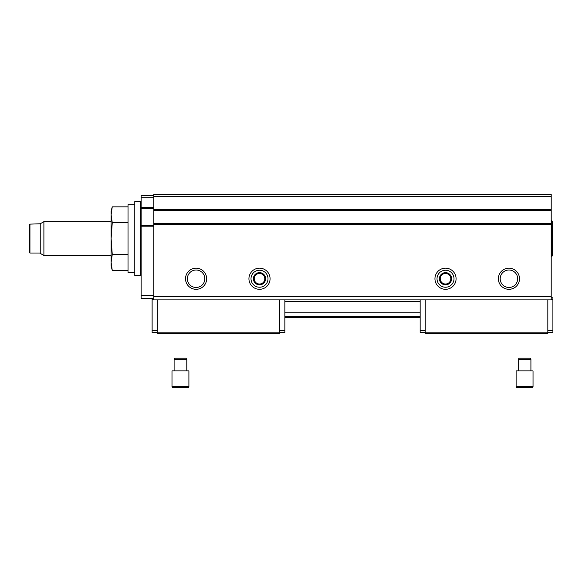 <?xml version="1.0" encoding="UTF-8"?>
<svg xmlns="http://www.w3.org/2000/svg" width="582" height="582" viewBox="0 0 582 582"><rect width="100%" height="100%" fill="white"/><g stroke="black" fill="none" stroke-linecap="round" stroke-linejoin="round"><path stroke-width="0.87" d="M29.1 224.994L29.944 224.128L29.1 224.994L29.1 252.166L29.944 253.032L29.1 252.166M40.238 253.374L40.238 223.779L29.944 224.128L29.944 253.032L39.671 253.032L43.897 255.491L111.118 255.491M153.815 225.343L141.135 225.343L141.135 195.457L153.815 195.457M551.212 209.324L153.815 209.324L153.815 194.184L551.212 194.184L551.212 299.875L153.815 299.875L153.815 296.711L551.212 296.711M248.936 278.742A10.571 10.571 0 0 0 264.788 287.894A10.571 10.571 0 0 0 264.788 269.59A10.571 10.571 0 0 0 248.936 278.742M434.95 278.742A10.571 10.571 0 0 0 450.803 287.894A10.571 10.571 0 0 0 450.803 269.59A10.571 10.571 0 0 0 434.95 278.742M498.367 278.742A10.571 10.571 0 0 0 514.219 287.894A10.571 10.571 0 0 0 514.219 269.59A10.571 10.571 0 0 0 498.367 278.742M185.52 278.742A10.571 10.571 0 0 0 201.372 287.894A10.571 10.571 0 0 0 201.372 269.59A10.571 10.571 0 0 0 185.52 278.742M153.815 209.324L153.815 296.711M420.153 317.634L284.867 317.634M420.153 316.79L284.867 316.79M420.153 312.84L284.867 312.84M420.153 301.287L284.867 301.287M153.815 210.335L551.212 210.335M153.815 223.444L551.212 223.444M187.353 278.742A8.737 8.737 0 0 0 200.463 286.308A8.737 8.737 0 0 0 200.463 271.176A8.737 8.737 0 0 0 187.353 278.742M500.193 278.742A8.737 8.737 0 0 0 513.302 286.308A8.737 8.737 0 0 0 513.302 271.176A8.737 8.737 0 0 0 500.193 278.742M551.212 220.607L551.634 220.607L551.634 256.546L551.212 256.546M551.634 220.607L552.478 221.458L552.478 255.702L551.634 256.546M141.135 208.436L153.815 208.436M141.135 225.343L141.135 298.61L153.815 298.61M134.791 204.755L128.025 204.755L128.025 272.398L134.791 272.398M134.791 238.576L134.791 275.57L140.284 275.57L140.284 201.583L134.791 201.583L134.791 238.576M128.025 270.31L112.253 270.31L111.118 262.373L112.253 254.443L111.118 238.576L112.253 222.71L111.118 214.78L112.253 206.85L111.315 211.608M128.025 254.443L112.253 254.443M128.025 222.71L112.253 222.71M128.025 206.85L112.253 206.85L111.118 211.099L111.118 266.054L112.253 270.31L111.118 262.373M40.238 223.779L43.897 221.669L43.897 255.491M547.829 299.875L547.829 333.697L425.224 333.697L425.224 332.853L547.829 332.853M420.153 299.875L420.153 332.431L425.224 332.431M551.212 297.766L552.9 297.766L552.9 332.431L547.829 332.431M425.224 299.875L425.224 332.853M516.118 386.543L516.852 387.816L532.297 387.816L533.032 386.543L533.032 370.901L516.118 370.901L516.118 386.543L533.032 386.543M518.235 370.901L518.235 359.487L530.915 359.487L530.915 370.901M518.235 359.487L518.969 358.221L530.187 358.221L530.915 359.487M157.198 332.853L279.797 332.853L279.797 333.697L157.198 333.697L157.198 299.875M284.867 299.875L284.867 332.431L279.797 332.431M152.12 298.61L152.12 332.431L157.198 332.431M279.797 332.853L279.797 299.875M171.996 386.543L172.723 387.816L188.168 387.816L188.903 386.543L188.903 370.901L171.996 370.901L171.996 386.543L188.903 386.543M174.105 370.901L174.105 359.487L186.793 359.487L186.793 370.901M174.105 359.487L174.84 358.221L186.058 358.221L186.793 359.487M445.521 284.845A6.104 6.104 0 0 1 440.232 281.79L445.521 284.845L450.803 281.79A6.104 6.104 0 0 1 445.521 284.845L440.232 281.79A6.104 6.104 0 0 1 440.232 275.686L440.232 281.79L440.232 275.686A6.104 6.104 0 0 1 445.521 272.638L440.232 275.686L445.521 272.638A6.104 6.104 0 0 1 450.803 281.79L450.803 275.686L445.521 272.638L450.803 275.686L450.803 281.79L445.521 284.845M437.024 278.742A8.497 8.497 0 0 1 449.77 271.379A8.497 8.497 0 0 1 449.77 286.097A8.497 8.497 0 0 1 437.024 278.742M440.232 278.742A5.282 5.282 0 0 1 448.162 274.166A5.282 5.282 0 0 1 445.521 284.023A5.282 5.282 0 0 1 440.232 278.742M259.507 284.845A6.104 6.104 0 0 1 254.218 281.79L259.507 284.845L264.788 281.79A6.104 6.104 0 0 1 259.507 284.845L254.218 281.79A6.104 6.104 0 0 1 254.218 275.686L254.218 281.79L254.218 275.686A6.104 6.104 0 0 1 259.507 272.638L254.218 275.686L259.507 272.638A6.104 6.104 0 0 1 264.788 281.79L264.788 275.686L259.507 272.638L264.788 275.686L264.788 281.79L259.507 284.845M251.009 278.742A8.497 8.497 0 0 1 263.755 271.379A8.497 8.497 0 0 1 263.755 286.097A8.497 8.497 0 0 1 251.009 278.742M254.218 278.742A5.282 5.282 0 0 1 262.147 274.166A5.282 5.282 0 0 1 259.507 284.023A5.282 5.282 0 0 1 254.218 278.742M153.815 196.403L551.212 196.403M153.815 224.288L551.212 224.288M141.135 197.72L153.815 197.72M141.135 207.468L153.815 207.468M141.135 226.194L153.815 226.194M141.135 295.438L153.815 295.438M420.153 330.736L425.224 330.736M552.9 330.736L547.829 330.736M552.9 299.454L551.212 299.454M284.867 330.736L279.797 330.736M152.12 330.736L157.198 330.736M152.12 299.454L153.815 299.454M140.284 271.976L141.135 271.976M140.284 205.177L141.135 205.177M43.897 221.669L111.118 221.669M111.118 266.054L112.253 270.31"/></g></svg>
